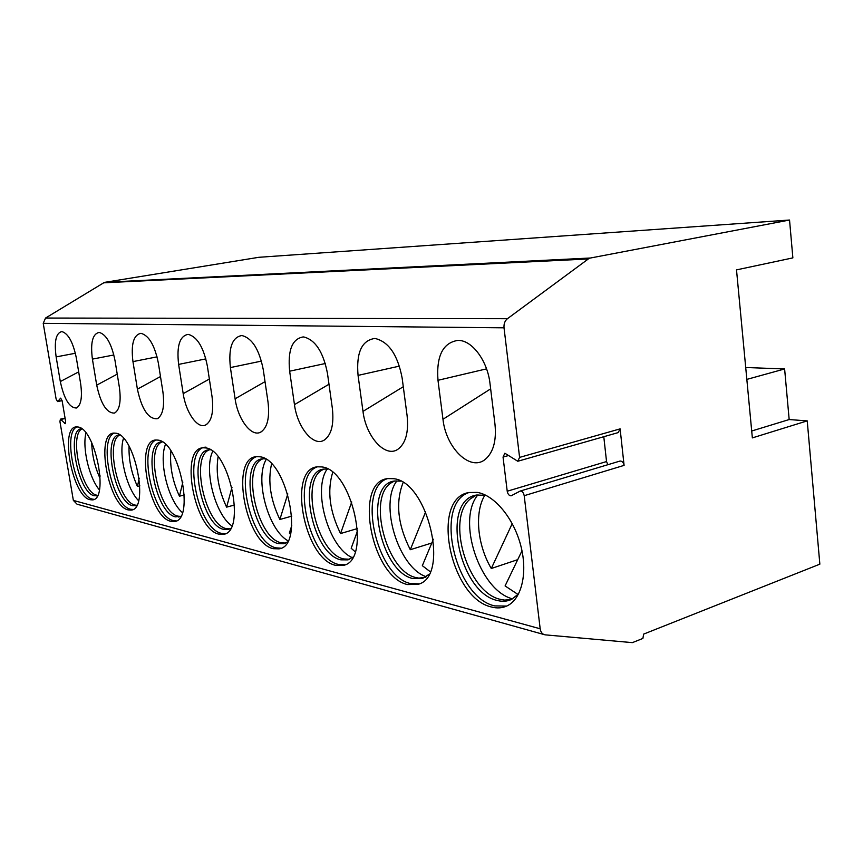 <?xml version="1.0" encoding="UTF-8"?>
<svg xmlns="http://www.w3.org/2000/svg" width="863" height="863" viewBox="0 0 863 863"><rect width="100%" height="100%" fill="white"/><g stroke="black" fill="none" stroke-linecap="round" stroke-linejoin="round"><path stroke-width="1.29" d="M65.243 423.679L60.41 419.159L59.925 421.489L73.355 500.4L77.034 504.186L543.819 634.488M789.537 220.033L589.31 258.231L507.422 318.706C504.844 320.853 503.712 323.884 504.024 327.821L519.591 457.39L517.778 461.263L504.855 453.226L503.043 457.066L507.217 491.23C507.865 494.283 509.17 495.804 511.144 495.804L520.195 491.058C522.201 491.069 523.539 492.611 524.197 495.696L540.184 628.782C540.756 632.288 542.396 634.316 545.103 634.844L632.374 642.633L642.903 638.426L643.636 634.111L819.85 564.165L807.229 420.885L752.353 437.897L736.506 269.882L792.87 257.886L789.537 220.033L258.835 257.303L104.401 282.395L45.545 318.048L43.226 323.334L56.095 398.954L57.541 401.575L62.082 400.54M65.124 423.701L65.61 421.349L62.125 400.777L60.669 398.134L57.843 401.414M128.177 509.893C108.468 506.279 94.844 432.428 114.175 433.097L115.577 433.183C134.908 434.154 149.935 509.936 130.928 510.098L128.177 509.893M170.831 521.295C148.824 517.153 134.606 439.591 156.106 440.011L157.864 440.108C179.407 441.273 195.318 520.767 174.272 521.511L170.831 521.295M218.846 534.132C194.143 529.353 179.234 447.778 203.28 447.8L205.513 447.919C229.623 449.31 246.613 532.741 223.237 534.337L218.846 534.132M273.301 548.685C245.405 543.161 229.677 457.228 256.71 456.656L259.634 456.775C286.721 458.447 305.049 545.999 279.019 548.857L273.301 548.685M335.599 565.33C303.884 558.9 287.163 468.329 317.67 466.807L321.608 466.926C352.158 468.911 372.255 560.583 343.269 565.394L335.599 565.33M407.541 584.564C371.295 577.034 353.258 481.651 387.789 478.598L393.312 478.674C427.8 481.025 450.303 576.43 418.231 584.283L407.541 584.564M491.565 607.023C449.979 598.178 430.076 498.199 469.041 492.514L477.207 492.406C494.229 495.006 513.474 517.843 520.68 545.211C527.994 572.568 521.77 598.954 507.196 605.826C502.395 608.113 497.185 608.512 491.565 607.023M56.138 356.904C54.089 341.5 55.955 333.064 61.748 331.597L61.953 331.608C68.317 333.56 73.118 342.406 76.376 358.134L80.626 383.56C82.492 397.26 81.057 405.405 76.343 408.016C69.439 407.854 64.099 399.03 60.313 381.554L56.138 356.904L75.383 353.258M92.406 359.116C90.335 342.87 92.535 333.97 99.029 332.428L99.288 332.438C106.354 334.542 111.597 343.895 115.006 360.507L119.385 387.379C121.252 401.64 119.601 410.205 114.412 413.097C106.656 413.14 100.755 403.819 96.71 385.146L92.406 359.116L113.873 354.973M132.956 361.608C130.874 344.391 133.495 334.973 140.809 333.345L141.133 333.366C149.051 335.631 154.801 345.567 158.371 363.161L162.88 391.662C164.747 406.505 162.827 415.535 157.131 418.76C148.328 419.105 141.748 409.235 137.4 389.159L132.956 361.608L157.066 356.851M178.619 364.402C176.537 346.117 179.655 336.117 187.961 334.391L188.382 334.413C197.303 336.883 203.636 347.465 207.379 366.16L212.028 396.516C213.873 411.931 211.672 421.468 205.416 425.114C197.379 428.976 185.858 412.341 183.193 393.668L178.619 364.402L205.869 358.889M230.399 367.573C228.35 348.069 232.082 337.401 241.597 335.578L242.136 335.599C252.266 338.328 259.299 349.655 263.247 369.591L268.015 402.029C269.828 417.994 267.303 428.07 260.453 432.266C251.198 437.131 237.854 419.127 235.103 398.792L230.399 367.573L261.446 361.101M289.644 371.198C287.638 350.313 292.136 338.889 303.129 336.937L303.873 336.98C315.47 340.011 323.345 352.19 327.487 373.517L332.363 408.382C334.121 424.801 331.273 435.448 323.83 440.335C313.053 446.667 297.304 427.034 294.466 404.639L289.644 371.198L325.319 363.506M358.059 375.394C356.149 352.891 361.619 340.605 374.466 338.512L375.524 338.576C388.922 342.018 397.789 355.189 402.147 378.091L407.109 415.75C408.792 432.406 405.653 443.625 397.714 449.407C385.06 458.037 365.901 436.419 362.989 411.392L358.059 375.394L399.461 366.106M437.983 380.292C436.214 355.923 442.935 342.611 458.145 340.356L459.752 340.475C473.183 341.575 487.595 361.716 489.99 383.474L494.995 424.413C496.559 440.831 493.291 452.503 485.211 459.418C470.249 471.91 445.934 447.897 442.978 419.289L437.983 380.292L486.549 368.857M90.032 499.699C72.287 496.527 59.202 426.074 76.656 426.926L77.799 427.002C95.232 427.789 109.504 500.13 92.276 499.882L90.032 499.699M94.067 499.321L92.417 499.105C75.955 496.301 62.19 432.32 76.947 426.915M81.586 428.695C65.879 429.181 78.112 493.021 94.326 495.761L97.422 495.675M97.595 495.33L96.699 495.168C81.769 492.762 68.932 435.427 81.888 428.922M99.385 489.882C89.223 478.016 82.168 448.156 85.933 432.999M100.108 475.869L99.763 477.735C94.725 466.484 92.039 454.779 91.694 442.611M133.409 509.45L130.647 509.256C112.341 506.031 97.907 438.836 114.369 433.097M119.655 434.92C101.802 434.542 114.401 502.514 132.643 505.718L136.699 505.448M136.775 505.308L135.103 505.082C118.296 502.266 104.887 441.079 119.795 435.017M138.555 500.669C126.581 488.706 118.296 454.434 123.485 438.328M139.202 478.156L137.444 486.473C131.446 473.237 128.641 459.828 129.04 446.236M137.444 486.473L139.871 485.869M176.246 520.885L173.398 520.605C152.924 516.883 137.735 446.171 156.181 440.011M162.298 441.91L161.888 441.921C141.942 441.608 155.081 513.161 175.48 516.851L180.766 516.301M180.55 516.419L178.048 516.16C159.094 512.87 145.038 447.821 162.061 441.921M182.395 512.59C168.263 500.745 158.533 461.511 165.48 444.413M182.848 482.072L179.461 496.214C172.427 480.95 169.579 465.88 170.906 450.982M179.461 496.214L184.358 494.941M225.254 533.69L221.521 533.377C196.764 528.641 181.888 447.142 205.998 447.153M210.399 449.806L209.31 449.817C187.023 449.882 200.799 525.136 223.7 529.375L227.692 529.558L230.594 528.415M229.677 528.911L226.365 528.631C205.103 524.823 190.216 456.484 209.267 449.86L209.364 449.817M231.834 525.869C215.092 514.402 203.592 469.537 212.708 451.414M231.996 487.325L226.602 507.142C218.436 489.731 215.599 472.978 218.08 456.851M226.602 507.142L234.617 504.984M281.004 548.188L276.095 547.865C250 542.827 232.978 464.067 256.484 456.678M265.815 458.889L263.01 458.782C237.972 459.429 252.514 538.674 278.361 543.582L283.571 543.733L287.39 541.975M285.524 543.064L281.144 542.773C257.411 538.393 241.392 467.53 262.276 459.094L262.935 458.792M288.026 540.799C268.102 530.011 254.402 478.738 266.214 459.483M287.811 493.906L279.871 519.483C270.443 499.785 267.67 481.274 271.565 463.949M279.871 519.483L291.823 516.128M290.421 534.197L289.353 533.118L291.77 525.567M345.006 564.758L338.501 564.434C308.727 558.512 290.54 475.157 317.314 466.861M327.811 469.127L324.261 469.062C296.031 470.626 311.521 554.111 340.874 559.828L347.865 559.871L352.773 557.218M349.623 559.235L343.765 558.944C317.228 553.895 299.763 480.799 322.492 469.871L324.089 469.084M352.287 557.617C328.598 547.746 312.255 489.699 327.185 469.051M351.737 501.953L340.551 533.55C329.666 511.36 327.045 490.993 332.676 472.439M340.551 533.55L357.53 528.534M355.178 551.791L351.187 548.264L357.649 530.529M419.31 583.852L410.561 583.571C376.333 576.56 356.732 488.167 387.401 478.663M400.508 481.133L394.704 480.993C362.794 484.024 379.526 571.899 413.053 578.588L422.784 578.329L428.879 574.424M425.815 577.336L418.835 578.102L416.063 577.595C386.387 571.77 367.034 497.207 391.349 482.741L394.542 481.025M426.117 576.678C398.253 567.476 378.986 503.474 396.98 480.81M425.686 511.727L410.292 549.72C397.735 524.812 395.34 502.439 403.097 482.622M410.292 549.72L431.813 542.989M430.216 571.716L422.331 565.675L433.399 539.202M506.657 606.085L494.715 605.902C454.995 597.541 433.625 503.668 468.987 492.525M485.804 495.265L476.344 495.071C440.389 500.616 458.889 592.633 497.315 600.486C502.428 601.791 507.164 601.435 511.532 599.407L518.652 593.841M511.274 599.537L504.575 600.087L500.454 599.386C467.509 592.676 445.567 518.35 470.486 498.792L476.538 495.028M512.6 598.868C479.515 590.659 456.365 520.087 477.983 494.79M512.223 523.614L491.295 568.501C477.25 544.931 474.272 512.083 484.941 495.082M491.295 568.501L517.724 559.655M518.07 594.499L505.082 585.934L521.986 550.799M78.673 371.877L60.313 381.554M117.228 374.143L96.71 385.146M160.486 376.538L137.4 389.159M209.353 379.04L183.193 393.668M265.017 381.64L235.103 398.792M328.986 384.24L294.466 404.639M403.28 386.732L362.989 411.392M490.648 388.857L442.978 419.289M745.708 367.498L784.618 368.965L746.829 379.396M784.618 368.965L789.17 419.547L751.695 431.015M807.229 420.885L789.17 419.547M524.197 495.696L624.089 465.373L620.119 428.868L618.156 432.611L518.188 461.144M624.089 465.373C623.464 462.439 622.115 460.993 620.033 461.047L619.591 461.209M607.886 464.693L606.538 461.554L603.787 436.71M73.355 500.4L540.184 628.782M43.226 323.334L504.024 327.821M519.591 457.39L620.119 428.868M507.217 491.23L606.538 461.554M503.043 457.066L508.814 455.448M45.545 318.048L507.422 318.706M103.409 282.837L587.951 258.976M104.962 282.266L590.076 258.026M60.906 419.429L65.135 418.523M64.617 423.42L65.588 423.215M62.104 400.637L57.67 401.554M92.276 499.882L93.528 499.569M96.376 495.912L97.433 495.653M130.928 510.098L132.287 509.742M135.157 505.891L136.43 505.556M135.804 505.222L136.796 505.254M174.272 521.511L175.685 521.123M178.619 517.034L179.968 516.667M178.911 516.344L180.615 516.387M223.237 534.337L224.628 533.949M227.692 529.558L229.029 529.181M227.476 528.857L229.698 528.9M279.019 548.857L280.216 548.512M283.571 543.733L284.747 543.388M282.6 543.064L285.286 543.097M343.269 565.394L343.873 565.2M347.865 559.871L348.533 559.666M345.739 559.321L348.889 559.343M418.835 578.102L422.449 578.102M391.349 482.741L391.899 482.374M504.575 600.087L508.447 600.044M470.486 498.792L474.413 496.02M77.562 407.358L76.343 408.016M115.761 412.363L114.412 413.097M158.576 417.951L157.131 418.76M206.926 424.24L205.416 425.114M261.921 431.392L260.453 432.266M325.006 439.612L323.83 440.335M520.195 491.058L620.033 461.047M104.401 282.395L589.31 258.231M65.07 418.156L60.41 419.159"/></g></svg>
